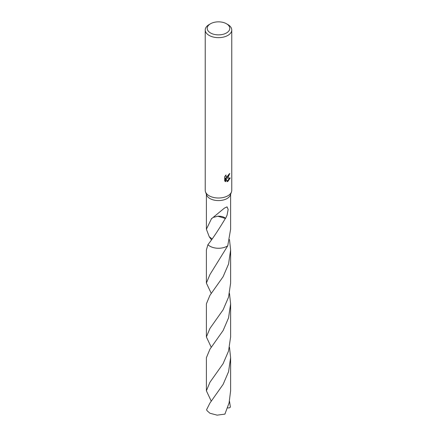 <?xml version="1.0" encoding="UTF-8"?>
<svg xmlns="http://www.w3.org/2000/svg" width="437" height="437" viewBox="0 0 437 437"><rect width="100%" height="100%" fill="white"/><g stroke="black" fill="none" stroke-linecap="round" stroke-linejoin="round"><path stroke-width="0.66" d="M226.475 23.756L227.885 24.57A13.268 7.664 180 0 1 231.768 29.989L231.768 190.346A13.268 7.664 180 0 1 231.484 191.925A13.268 7.664 180 0 1 227.885 195.765A13.268 7.664 180 0 1 214.72 197.688A13.268 7.664 180 0 1 205.516 191.925A13.268 7.664 180 0 1 205.232 190.346L205.232 29.989A13.268 7.664 180 0 1 209.115 24.57L210.525 23.756A11.28 6.511 180 0 1 226.475 23.756A11.28 6.511 180 0 1 226.475 32.966A11.28 6.511 180 0 1 210.525 32.966A11.28 6.511 180 0 1 210.525 23.756L209.115 24.57M231.484 191.925L230.348 195.039A12.11 6.992 180 0 1 227.06 198.54A12.11 6.992 180 0 1 215.053 200.299A12.11 6.992 180 0 1 206.652 195.039L205.516 191.925M224.673 176.701L226.066 174.969L225.88 175.816L226.393 176.832L227.885 176.559L228.983 174.139A13.268 7.664 0 0 0 229.791 173.467L227.885 177.706L226.612 178.181L230.25 177.952L227.885 181.393L227.256 181.65L225.885 178.22L225.885 181.683L224.673 180.973L224.673 176.695M231.768 29.989A13.268 7.664 180 0 1 227.885 35.402A13.268 7.664 180 0 1 213.42 37.063A13.268 7.664 180 0 1 205.232 29.989M225.399 218.424C218.402 230.075 212.579 238.826 207.925 244.671A12.11 6.992 180 0 0 227.065 246.217A12.11 6.992 180 0 0 227.748 245.785L227.748 245.785A12.11 6.992 180 0 1 227.06 246.211A12.11 6.992 180 0 1 207.925 244.671L206.384 249.98L206.384 283.094L209.935 274.573L227.748 245.791L230.61 229.223L230.61 194.323M211.912 238.766L209.252 236.756L206.39 229.223L211.617 218.44A12.11 6.992 0 0 0 211.814 218.516L224.416 208.11L227.06 206.87L228.152 209.46L227.065 215.19L225.607 218.358A12.11 6.992 180 0 1 225.388 218.445L217.779 216.217M229.256 173.926L226.137 177.908L226.612 178.181M226.393 176.832L225.405 175.679M225.011 181.273L225.405 181.404L225.405 177.941L225.885 178.22M227.109 181.268L229.622 178.083M225.405 181.41L225.885 181.683M225.607 218.358A8.074 4.66 0 0 0 217.763 216.233L213.469 217.347M209.935 403.051L206.597 409.688A12.11 6.992 180 0 0 207.089 410.736L209.94 413.249L217.123 415.15L224.908 414.118L229.086 402.903L230.61 390.809L230.61 357.717L228.562 371.723L223.132 384.374L209.935 403.051M229.491 347.333L230.61 357.717M211.284 347.328L206.39 336.954L209.935 328.433L223.132 309.757L228.567 297.078L230.616 283.094L230.616 249.98L228.551 264.035L223.078 276.747L209.935 295.33L206.384 303.852M229.491 239.591L230.616 249.98M229.485 401.193L230.403 407.104L229.146 407.956L227.562 407.885M211.284 401.199L206.39 390.809L209.935 382.288L223.088 363.688L228.54 351.037L230.61 336.954L230.61 303.852L228.562 317.852L223.132 330.519L209.935 349.196L206.39 357.717L206.39 390.809M227.748 245.791A12.116 6.997 180 0 1 209.935 246.217A12.116 6.997 180 0 1 207.919 244.676M229.491 293.473L230.61 303.852M211.29 293.462L206.384 283.094M209.252 236.75L211.29 239.596M206.39 229.223L206.39 194.323M206.39 336.954L206.39 303.852"/></g></svg>
